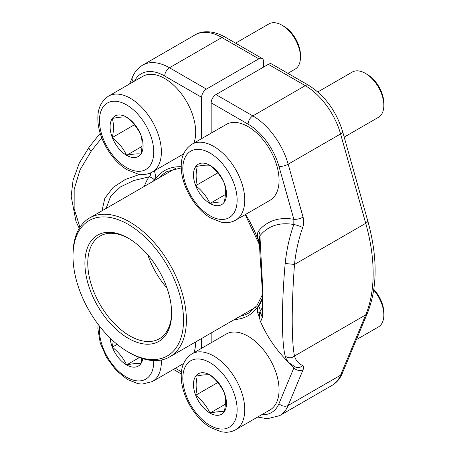 <?xml version="1.0" encoding="UTF-8"?>
<svg xmlns="http://www.w3.org/2000/svg" width="455" height="455" viewBox="0 0 455 455"><rect width="100%" height="100%" fill="white"/><g stroke="black" fill="none" stroke-linecap="round" stroke-linejoin="round"><path stroke-width="0.68" d="M128.27 224.423A78.158 45.125 -120 0 0 72.999 256.33A78.158 45.125 -120 0 0 128.264 352.056A78.158 45.125 -120 0 0 183.536 320.149A78.158 45.125 -120 0 0 128.27 224.423M128.27 238.175L128.27 238.175A61.317 35.399 60 0 1 171.626 313.273A61.317 35.399 60 0 1 128.27 338.304A61.317 35.399 60 0 1 84.909 263.206A61.317 35.399 60 0 1 128.27 238.175L128.27 238.175M72.999 256.33L72.999 254.681A80.182 46.291 60 0 1 89.607 217.973A80.182 46.291 60 0 1 129.698 221.949A80.182 46.291 60 0 1 182.08 292.605A80.182 46.291 60 0 1 169.789 356.857A80.182 46.291 60 0 1 129.698 352.881L128.264 352.056M257.666 312.625A98.371 56.795 -120 0 0 259.959 313.154M166.974 288.038A59.292 34.233 60 0 1 147.801 254.823M128.987 238.602A59.292 34.233 -120 0 0 100.049 236.065A59.292 34.233 -120 0 0 100.049 304.531A59.292 34.233 -120 0 0 159.341 338.765A59.292 34.233 -120 0 0 171.62 312.437M263.576 67.078L263.576 61.579A6.74 3.89 120 0 0 262.182 58.496A6.74 3.89 120 0 0 258.815 58.826L206.405 89.089A6.74 3.89 120 0 0 201.639 97.336L164.716 76.019A46.831 27.038 -120 0 0 134.526 81.109M201.639 348.251L201.639 338.463M201.639 138.644L201.639 97.336M101.971 210.836L104.866 198.181L113.113 187.409L125.25 179.503L139.839 174.35M101.818 137.979A127.957 42.139 135.7 0 0 91.068 151.424L80.029 169.863L74.182 189.212L74.142 208.748L79.938 227.307M150.372 172.957L150.474 175.147L148.99 176.864L133.798 180.521L120.507 186.891L110.628 196.441L106.066 208.47M144.371 186.357A89.612 51.739 60 0 1 148.99 176.864A6.74 5.284 -146.6 0 1 154.279 179.822C155.718 177.7 155.735 174.777 154.33 171.052A6.74 1.206 157.4 0 0 153.75 171.16M89.231 147.005A6.74 2.662 37.1 0 0 91.068 151.424M295.602 367.122L289.255 362.976A127.957 42.139 -44.3 0 1 285.177 355.947C281.531 342.279 281.52 304.293 285.177 263.49A127.957 95.601 -82.6 0 1 293.805 224.542A91.427 52.786 -120 0 0 259.924 235.77A6.74 5.369 38.7 0 0 258.48 231.18A96.238 55.561 60 0 1 293.862 219.316L278.961 166.382A46.831 27.038 -120 0 0 248.094 124.158L211.171 102.841A6.74 3.89 -60 0 1 215.932 94.589L268.342 64.331A6.74 3.89 -60 0 1 271.709 63.996L308.632 85.312A6.74 3.89 120 0 0 305.265 85.648L268.342 64.331M211.171 102.841L211.171 133.139M211.171 332.963L211.171 342.746M261.568 316.037C261.727 315.457 262.45 312.284 262.489 301.381L262.04 286.132L260.846 267.261C259.959 255.915 259.481 245.996 259.395 237.504L259.924 235.77L262.996 293.685L262.569 316.708L260.579 321.804M215.932 94.589L252.855 115.906A53.565 30.929 60 0 1 288.169 164.204L303.07 217.137A6.74 2.218 -15.7 0 1 293.862 219.316L293.805 224.542A6.74 1.223 -160.7 0 1 302.672 227.54A121.223 90.573 97.4 0 0 294.504 264.44C291.462 304.691 291.467 341.978 294.504 356.009A6.74 6.262 164.2 0 1 285.177 355.947M259.407 312.903L259.953 311.624L261.545 316.083M261.562 316.009L262.012 313.182M259.413 240.035A6.74 1.524 -20.5 0 0 258.531 240.012C257.086 236.242 257.069 233.296 258.48 231.18M262.393 307.352A89.612 51.739 60 0 1 259.953 311.624A6.74 5.284 33.4 0 0 258.531 306.437C257.086 308.558 257.069 311.482 258.48 315.207A6.74 1.206 -22.6 0 1 259.43 315.144M294.22 366.485L293.862 367.93A6.74 5.033 -157.4 0 0 303.07 369.733L288.169 405.462L340.579 375.204L365.735 314.883A154.973 89.476 -120 0 0 365.735 223.314L294.504 264.44L285.177 263.49M308.632 85.312C324.91 95.596 336.239 111.009 342.621 131.546L367.776 220.914C377.661 256.734 377.576 287.406 367.509 312.921A6.74 5.033 -157.4 0 1 365.735 314.883L294.504 356.009A121.223 39.921 135.7 0 0 302.672 365.479A6.74 6.302 113 0 1 295.687 367.162M365.354 73.346L367.202 74.415A23.529 13.582 60 0 1 383.844 103.234L383.844 105.367A26.145 15.095 -120 0 0 365.354 73.346L365.354 73.346A26.145 15.095 -120 0 0 352.284 72.055L317.835 91.944M195.684 166.621A23.341 13.474 60 0 1 209.977 165.341A23.341 13.474 60 0 1 224.269 183.12A23.341 13.474 60 0 1 224.269 202.179A23.341 13.474 60 0 1 209.977 203.459A23.341 13.474 60 0 1 195.684 185.674A23.341 13.474 60 0 1 195.684 166.621C202.003 165.296 206.769 164.869 209.977 165.341C216.296 170.363 221.062 176.295 224.269 183.12C225.816 188.603 225.816 194.956 224.269 202.179C221.067 201.707 216.301 202.134 209.977 203.459C206.775 196.634 202.009 190.708 195.684 185.674C197.231 178.451 197.231 172.098 195.684 166.621M191.891 144.269L226.198 124.465A43.794 25.287 60 0 1 248.094 126.632A43.794 25.287 60 0 1 276.703 165.228A43.794 25.287 60 0 1 269.991 200.325L235.684 220.129C232.568 221.898 229.132 222.74 225.384 222.643L221.329 222.194L210.75 218.025C194.848 208.959 181.317 185.691 181.249 167.292C180.931 156.918 184.48 149.24 191.891 144.269A43.794 25.287 60 0 1 213.787 146.436A43.794 25.287 60 0 1 242.401 185.031A43.794 25.287 60 0 1 235.684 220.129M344.185 137.103L378.429 117.333A26.145 15.095 -120 0 0 383.844 105.367M195.684 185.674L217.774 172.923M209.977 203.459L225.35 194.581M373.828 289.431A23.529 13.582 60 0 1 383.844 312.841L383.844 314.974A26.145 15.095 -120 0 0 373.726 290.102M195.684 376.228A23.341 13.474 60 0 1 209.977 374.948A23.341 13.474 60 0 1 224.269 392.728A23.341 13.474 60 0 1 224.269 411.786A23.341 13.474 60 0 1 209.977 413.066A23.341 13.474 60 0 1 195.684 395.281A23.341 13.474 60 0 1 195.684 376.228C202.003 374.903 206.769 374.476 209.977 374.948C216.296 379.976 221.062 385.903 224.269 392.728C225.816 398.21 225.816 404.563 224.269 411.786C221.067 411.314 216.301 411.741 209.977 413.066C206.775 406.241 202.009 400.315 195.684 395.281C197.231 388.058 197.231 381.705 195.684 376.228M191.891 353.876L226.198 334.072A43.794 25.287 60 0 1 248.094 336.239A43.794 25.287 60 0 1 276.703 374.835A43.794 25.287 60 0 1 269.991 409.932L235.684 429.736C232.568 431.505 229.132 432.347 225.384 432.25L221.329 431.801L210.75 427.632C194.848 418.572 181.317 395.298 181.249 376.899C180.931 366.525 184.48 358.847 191.891 353.876A43.794 25.287 60 0 1 213.787 356.049A43.794 25.287 60 0 1 242.401 394.639A43.794 25.287 60 0 1 235.684 429.736M356.35 339.686L378.429 326.94A26.145 15.095 -120 0 0 383.844 314.974M195.684 395.281L217.774 382.53M209.977 413.066L225.35 404.188M281.975 25.207L283.829 26.276A23.529 13.582 60 0 1 300.465 55.095L300.465 57.228A26.145 15.095 -120 0 0 281.975 25.207L281.975 25.207A26.145 15.095 -120 0 0 268.905 23.916L235.599 43.145M112.305 118.482A23.341 13.474 60 0 1 126.598 117.202A23.341 13.474 60 0 1 140.891 134.987A23.341 13.474 60 0 1 140.891 154.04A23.341 13.474 60 0 1 126.598 155.32A23.341 13.474 60 0 1 112.305 137.541A23.341 13.474 60 0 1 112.305 118.482C118.624 117.157 123.39 116.73 126.598 117.202C132.917 122.23 137.683 128.156 140.891 134.987C142.438 140.464 142.438 146.817 140.891 154.04C137.689 153.568 132.923 153.995 126.598 155.32C123.396 148.495 118.63 142.569 112.305 137.541C113.852 130.312 113.852 123.959 112.305 118.482M108.512 96.13A43.794 25.287 60 0 1 130.409 98.303A43.794 25.287 60 0 1 159.023 136.892A43.794 25.287 60 0 1 152.311 171.99C149.189 173.759 145.759 174.601 142.006 174.504L137.95 174.055L127.372 169.886C111.469 160.825 97.939 137.558 97.871 119.153C97.558 108.779 101.101 101.107 108.512 96.13L142.819 76.326A43.794 25.287 60 0 1 164.716 78.499A43.794 25.287 60 0 1 193.881 143.12M287.884 73.335L295.05 69.194A26.145 15.095 -120 0 0 300.465 57.228M112.305 137.541L134.396 124.784M126.598 155.32L141.971 146.447M142.83 358.688A23.341 13.474 60 0 1 140.891 363.653A23.341 13.474 60 0 1 126.598 364.927A23.341 13.474 60 0 1 112.305 347.148A23.341 13.474 60 0 1 110.161 338.082M195.684 341.904A43.794 25.287 60 0 1 193.881 352.727M141.772 358.352L140.891 363.653C137.689 363.175 132.923 363.602 126.598 364.927C123.396 358.108 118.63 352.176 112.305 347.148L113.272 341.005M112.305 347.148L117.162 344.344M126.598 364.927L139.418 357.528M181.266 167.901L166.985 171.552A81.695 47.166 -120 0 0 159.91 177.387M133.218 81.866A6.74 5.033 22.6 0 1 132.394 77.253C134.6 71.93 138.036 67.886 142.699 65.116A53.565 30.929 60 0 1 169.482 67.767L221.886 37.509A53.565 30.929 -120 0 0 195.104 34.859C201.519 30.798 212.468 29.945 225.259 37.179L262.182 58.496M258.815 58.826L221.886 37.509A6.74 3.89 -60 0 1 225.259 37.179M164.716 76.019A6.74 3.89 120 0 1 169.482 67.767L206.405 89.089M175.397 368.266L181.482 371.78M154.273 180.641A83.72 48.338 60 0 1 181.244 166.729M154.279 179.822A84.192 48.611 -120 0 0 153.471 181.101M240.092 316.265A81.695 47.166 -120 0 0 248.68 313.057L256.842 305.749L262.387 294.783M248.094 124.158A6.74 3.89 -60 0 1 252.855 115.906L305.265 85.648A53.565 30.929 -120 0 1 340.579 133.946L288.169 164.204A6.74 2.218 -15.7 0 1 278.961 166.382M367.776 220.914A6.74 2.218 164.3 0 1 365.735 223.314L340.579 133.946A6.74 2.218 164.3 0 0 342.621 131.546M302.672 227.54C303.855 224.031 303.986 220.561 303.07 217.137M303.07 369.733C303.986 367.452 303.855 366.03 302.672 365.479M332.048 385.385A53.565 30.929 -120 0 0 340.579 375.204A6.74 5.033 -157.4 0 0 342.353 373.242C340.147 378.566 336.711 382.615 332.048 385.385L279.643 415.642A53.565 30.929 60 0 0 288.169 405.462A6.74 5.033 -157.4 0 1 278.961 403.659L293.862 367.93A96.238 55.561 60 0 1 287.054 360.815M245.541 214.436A83.72 48.338 60 0 1 259.486 243.522M262.45 297.496A83.72 48.338 60 0 1 234.456 319.518M261.705 414.715A46.831 27.038 -120 0 0 278.961 403.659M259.629 317.903A96.238 55.561 60 0 1 258.48 315.207M258.531 306.437A84.192 48.611 -120 0 0 262.467 298.628M259.464 242.578A84.192 48.611 -120 0 0 258.531 240.012M209.977 153.039A38.408 22.176 -120 0 0 186.459 186.499A38.408 22.176 -120 0 0 233.495 213.657A38.408 22.176 -120 0 0 209.977 153.039M209.977 362.646A38.408 22.176 -120 0 0 186.459 396.106A38.408 22.176 -120 0 0 233.495 423.264A38.408 22.176 -120 0 0 209.977 362.646M126.598 104.906A38.408 22.176 -120 0 0 103.08 138.36A38.408 22.176 -120 0 0 150.122 165.518A38.408 22.176 -120 0 0 126.598 104.906M99.662 326.332A38.408 22.176 -120 0 0 125.284 376.433A38.408 22.176 -120 0 0 153.744 360.587M161.354 360.007A43.794 25.287 60 0 1 152.311 381.597L183.598 363.534M169.789 356.857L255.562 307.33M89.607 217.973L175.385 168.452M142.699 65.116L195.104 34.859M79.261 228.387L75.968 221.312L71.156 196.207L73.067 180.248L79.272 163.106L89.254 146.971L100.214 133.304M173.423 369.409L181.3 373.953M132.394 77.253L129.595 83.959M259.395 313.154C259.458 319.461 260.305 321.219 260.579 321.782A128.02 128.02 0 0 0 289.425 363.141M245.217 214.624L259.532 244.926M257.678 417.042L267.341 418.736L279.643 415.642M367.509 312.921L342.353 373.242M152.311 171.99L183.598 153.926M152.311 381.597L142.006 384.111L137.95 383.662L127.372 379.498L116.082 370.325L106.658 357.653L100.288 343.161L97.871 328.76L98.041 324.222"/></g></svg>
